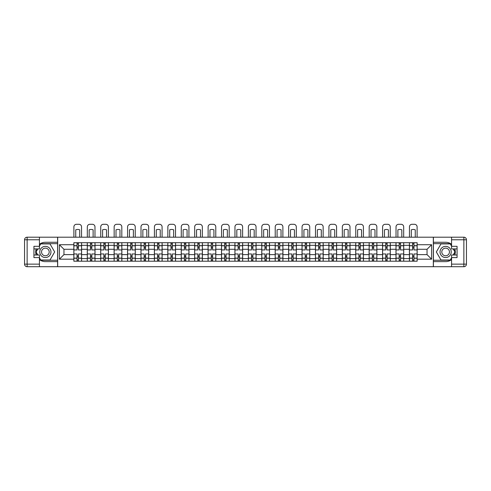 <?xml version="1.0" encoding="UTF-8"?>
<svg xmlns="http://www.w3.org/2000/svg" width="491" height="491" viewBox="0 0 491 491"><rect width="100%" height="100%" fill="white"/><g stroke="black" fill="none" stroke-linecap="round" stroke-linejoin="round"><path stroke-width="0.74" d="M39.433 259.598A9.679 9.679 0 0 0 45.375 261.635L57.588 261.635L57.588 266.711L433.412 266.711L433.412 261.635L445.625 261.635A9.679 9.679 0 0 0 451.567 259.598M451.567 244.309A9.679 9.679 0 0 0 445.625 242.272L433.412 242.272L433.412 237.196L57.588 237.196L57.588 242.272L45.375 242.272A9.679 9.679 0 0 0 39.433 244.309M87.275 261.2L87.275 245.328L81.592 245.328L81.592 261.2M81.592 245.328L81.592 242.701M87.275 245.328L87.275 242.701M95.015 242.701L95.015 261.2M100.698 261.2L100.698 242.701M108.437 242.701L108.437 261.2M114.115 261.2L114.115 242.701M121.86 242.701L121.86 261.2M127.537 261.2L127.537 242.701M135.283 242.701L135.283 261.2M140.96 261.2L140.96 242.701M148.705 242.701L148.705 261.2M154.383 261.2L154.383 242.701M162.128 242.701L162.128 261.2M167.805 261.2L167.805 242.701M175.551 242.701L175.551 261.2M181.228 261.2L181.228 242.701M188.974 242.701L188.974 261.2M194.651 261.2L194.651 242.701M202.396 242.701L202.396 261.2M208.074 261.2L208.074 242.701M215.819 242.701L215.819 261.2M221.496 261.2L221.496 242.701M229.236 242.701L229.236 261.2M234.919 261.2L234.919 242.701M242.658 242.701L242.658 261.2M248.342 261.2L248.342 242.701M256.081 242.701L256.081 261.2M261.764 261.2L261.764 242.701M269.504 242.701L269.504 261.2M275.181 261.2L275.181 242.701M282.926 242.701L282.926 261.2M288.604 261.2L288.604 242.701M296.349 242.701L296.349 261.2M302.026 261.2L302.026 242.701M309.772 242.701L309.772 261.2M315.449 261.2L315.449 242.701M323.195 242.701L323.195 261.2M328.872 261.2L328.872 242.701M336.617 242.701L336.617 261.2M342.295 261.2L342.295 242.701M350.04 242.701L350.04 261.2M355.717 261.2L355.717 242.701M363.463 242.701L363.463 261.2M369.14 261.2L369.14 242.701M376.885 242.701L376.885 261.2M382.563 261.2L382.563 242.701M390.302 242.701L390.302 261.2M395.985 261.2L395.985 242.701M403.725 242.701L403.725 261.2M409.408 261.2L409.408 242.701M409.408 254.62L403.725 254.62M395.985 254.62L390.302 254.62M382.563 254.62L376.885 254.62M369.14 254.62L363.463 254.62M355.717 254.62L350.04 254.62M342.295 254.62L336.617 254.62M328.872 254.62L323.195 254.62M315.449 254.62L309.772 254.62M302.026 254.62L296.349 254.62M288.604 254.62L282.926 254.62M275.181 254.62L269.504 254.62M261.764 254.62L256.081 254.62M248.342 254.62L242.658 254.62M234.919 254.62L229.236 254.62M221.496 254.62L215.819 254.62M208.074 254.62L202.396 254.62M194.651 254.62L188.974 254.62M181.228 254.62L175.551 254.62M167.805 254.62L162.128 254.62M154.383 254.62L148.705 254.62M140.96 254.62L135.283 254.62M127.537 254.62L121.86 254.62M114.115 254.62L108.437 254.62M100.698 254.62L95.015 254.62M87.275 254.62L81.592 254.62M409.408 249.287L403.725 249.287M395.985 249.287L390.302 249.287M382.563 249.287L376.885 249.287M369.14 249.287L363.463 249.287M355.717 249.287L350.04 249.287M342.295 249.287L336.617 249.287M328.872 249.287L323.195 249.287M315.449 249.287L309.772 249.287M302.026 249.287L296.349 249.287M288.604 249.287L282.926 249.287M275.181 249.287L269.504 249.287M261.764 249.287L256.081 249.287M248.342 249.287L242.658 249.287M234.919 249.287L229.236 249.287M221.496 249.287L215.819 249.287M208.074 249.287L202.396 249.287M194.651 249.287L188.974 249.287M181.228 249.287L175.551 249.287M167.805 249.287L162.128 249.287M154.383 249.287L148.705 249.287M140.96 249.287L135.283 249.287M127.537 249.287L121.86 249.287M114.115 249.287L108.437 249.287M100.698 249.287L95.015 249.287M87.275 249.287L81.592 249.287M63.959 254.62L73.853 254.62L73.853 249.287L63.959 249.287L63.959 254.62L59.399 259.18L59.399 244.727L73.853 244.727L73.853 249.287M417.147 249.287L417.147 254.62L427.041 254.62L427.041 249.287L417.147 249.287L417.147 242.701L73.853 242.701L73.853 244.727M417.147 244.727L431.601 244.727L431.601 259.18L417.147 259.18L417.147 254.62M73.853 254.62L73.853 261.2L417.147 261.2L417.147 259.18M73.853 259.18L59.399 259.18M433.326 266.711L433.326 237.196M57.674 266.711L57.674 237.196M78.413 259.911L77.032 259.911M77.032 243.996L78.413 243.996M91.835 259.911L90.454 259.911M90.454 243.996L91.835 243.996M105.258 259.911L103.877 259.911M103.877 243.996L105.258 243.996M118.675 259.911L117.3 259.911M117.3 243.996L118.675 243.996M132.097 259.911L130.723 259.911M130.723 243.996L132.097 243.996M145.52 259.911L144.145 259.911M144.145 243.996L145.52 243.996M158.943 259.911L157.568 259.911M157.568 243.996L158.943 243.996M172.366 259.911L170.991 259.911M170.991 243.996L172.366 243.996M185.788 259.911L184.413 259.911M184.413 243.996L185.788 243.996M199.211 259.911L197.836 259.911M197.836 243.996L199.211 243.996M212.634 259.911L211.259 259.911M211.259 243.996L212.634 243.996M226.056 259.911L224.675 259.911M224.675 243.996L226.056 243.996M239.479 259.911L238.098 259.911M238.098 243.996L239.479 243.996M252.902 259.911L251.521 259.911M251.521 243.996L252.902 243.996M266.325 259.911L264.944 259.911M264.944 243.996L266.325 243.996M279.741 259.911L278.366 259.911M278.366 243.996L279.741 243.996M293.164 259.911L291.789 259.911M291.789 243.996L293.164 243.996M306.587 259.911L305.212 259.911M305.212 243.996L306.587 243.996M320.009 259.911L318.634 259.911M318.634 243.996L320.009 243.996M333.432 259.911L332.057 259.911M332.057 243.996L333.432 243.996M346.855 259.911L345.48 259.911M345.48 243.996L346.855 243.996M360.277 259.911L358.903 259.911M358.903 243.996L360.277 243.996M373.7 259.911L372.325 259.911M372.325 243.996L373.7 243.996M387.123 259.911L385.742 259.911M385.742 243.996L387.123 243.996M400.546 259.911L399.165 259.911M399.165 243.996L400.546 243.996M413.968 259.911L412.587 259.911M412.587 243.996L413.968 243.996M59.399 244.727L63.959 249.287M427.041 254.62L431.601 259.18M427.041 249.287L431.601 244.727M81.549 261.2L81.549 249.931L78.413 249.931L78.413 242.701M77.032 242.701L77.032 249.931L73.896 249.931L73.896 242.701M81.549 249.931L81.549 242.701M73.896 261.2L73.896 253.976L77.032 253.976L77.032 261.2M78.413 261.2L78.413 253.976L81.549 253.976M77.032 248.041L78.413 248.041M73.896 253.976L73.896 249.931M78.413 255.866L77.032 255.866M78.413 260.083L77.032 260.083M77.032 256.983L78.413 256.983M78.413 246.918L77.032 246.918M77.032 243.824L78.413 243.824M81.549 237.196L81.549 226.873A2.584 2.584 0 0 0 78.971 224.289L76.473 224.289A2.584 2.584 0 0 0 73.896 226.873L73.896 237.196M75.743 237.196L75.743 229.837A5.333 5.333 0 0 1 79.702 229.837L79.702 237.196M36.187 248.9A9.679 9.679 0 0 0 36.187 255.007M57.588 237.196L39.433 237.196L39.433 248.9L33.928 248.9M57.588 266.711L27.134 266.711A2.584 2.584 0 0 1 24.55 264.127L24.55 239.78A2.584 2.584 0 0 1 27.134 237.196L39.433 237.196M57.588 261.635L57.588 242.272M33.928 255.007L39.433 255.007L39.433 266.711M39.433 246.316L33.928 246.316L33.928 257.591L39.433 257.591M57.588 243.653L40.575 243.653L39.433 245.629M39.433 258.278L40.575 260.255L57.588 260.255M37.549 248.9L35.782 251.951L37.549 255.007M454.813 255.007A9.679 9.679 0 0 0 454.813 248.9M433.412 266.711L451.567 266.711L451.567 255.007L457.072 255.007M433.412 237.196L463.866 237.196A2.584 2.584 0 0 1 466.45 239.78L466.45 264.127A2.584 2.584 0 0 1 463.866 266.711L451.567 266.711M433.412 242.272L433.412 261.635M457.072 248.9L451.567 248.9L451.567 237.196M451.567 257.591L457.072 257.591L457.072 246.316L451.567 246.316M433.412 260.255L450.425 260.255L451.567 258.278M451.567 245.629L450.425 243.653L433.412 243.653M453.451 255.007L455.218 251.951L453.451 248.9M39.777 251.951A5.591 5.591 0 0 0 45.375 257.548A5.591 5.591 0 0 0 50.966 251.951A5.591 5.591 0 0 0 45.375 246.359A5.591 5.591 0 0 0 39.777 251.951M41.545 251.951A3.83 3.83 0 0 0 45.375 255.78A3.83 3.83 0 0 0 49.198 251.951A3.83 3.83 0 0 0 45.375 248.127A3.83 3.83 0 0 0 41.545 251.951M39.433 246.144L40.728 243.91L50.014 243.91L54.661 251.951L50.014 259.997L40.728 259.997L39.433 257.763M37.844 255.007L36.082 251.951L37.844 248.9M440.034 251.951A5.591 5.591 0 0 0 445.625 257.548A5.591 5.591 0 0 0 451.223 251.951A5.591 5.591 0 0 0 445.625 246.359A5.591 5.591 0 0 0 440.034 251.951M441.802 251.951A3.83 3.83 0 0 0 445.625 255.78A3.83 3.83 0 0 0 449.455 251.951A3.83 3.83 0 0 0 445.625 248.127A3.83 3.83 0 0 0 441.802 251.951M451.567 257.763L450.272 259.997L440.986 259.997L436.339 251.951L440.986 243.91L450.272 243.91L451.567 246.144M453.156 248.9L454.918 251.951L453.156 255.007M94.972 261.2L94.972 249.931L91.835 249.931L91.835 242.701M90.454 242.701L90.454 249.931L87.318 249.931L87.318 242.701M94.972 249.931L94.972 242.701M87.318 261.2L87.318 253.976L90.454 253.976L90.454 261.2M91.835 261.2L91.835 253.976L94.972 253.976M90.454 248.041L91.835 248.041M87.318 253.976L87.318 249.931M91.835 255.866L90.454 255.866M91.835 260.083L90.454 260.083M90.454 256.983L91.835 256.983M91.835 246.918L90.454 246.918M90.454 243.824L91.835 243.824M94.972 237.196L94.972 226.873A2.584 2.584 0 0 0 92.394 224.289L89.896 224.289A2.584 2.584 0 0 0 87.318 226.873L87.318 237.196M89.166 237.196L89.166 229.837A5.333 5.333 0 0 1 93.124 229.837L93.124 237.196M108.394 261.2L108.394 249.931L105.258 249.931L105.258 242.701M103.877 242.701L103.877 249.931L100.741 249.931L100.741 242.701M108.394 249.931L108.394 242.701M100.741 261.2L100.741 253.976L103.877 253.976L103.877 261.2M105.258 261.2L105.258 253.976L108.394 253.976M103.877 248.041L105.258 248.041M100.741 253.976L100.741 249.931M105.258 255.866L103.877 255.866M105.258 260.083L103.877 260.083M103.877 256.983L105.258 256.983M105.258 246.918L103.877 246.918M103.877 243.824L105.258 243.824M108.394 237.196L108.394 226.873A2.584 2.584 0 0 0 105.817 224.289L103.319 224.289A2.584 2.584 0 0 0 100.741 226.873L100.741 237.196M102.588 237.196L102.588 229.837A5.333 5.333 0 0 1 106.547 229.837L106.547 237.196M121.817 261.2L121.817 249.931L118.675 249.931L118.675 242.701M117.3 242.701L117.3 249.931L114.157 249.931L114.157 242.701M121.817 249.931L121.817 242.701M114.157 261.2L114.157 253.976L117.3 253.976L117.3 261.2M118.675 261.2L118.675 253.976L121.817 253.976M117.3 248.041L118.675 248.041M114.157 253.976L114.157 249.931M118.675 255.866L117.3 255.866M118.675 260.083L117.3 260.083M117.3 256.983L118.675 256.983M118.675 246.918L117.3 246.918M117.3 243.824L118.675 243.824M121.817 237.196L121.817 226.873A2.584 2.584 0 0 0 119.239 224.289L116.741 224.289A2.584 2.584 0 0 0 114.157 226.873L114.157 237.196M116.011 237.196L116.011 229.837A5.333 5.333 0 0 1 119.97 229.837L119.97 237.196M135.24 261.2L135.24 249.931L132.097 249.931L132.097 242.701M130.723 242.701L130.723 249.931L127.58 249.931L127.58 242.701M135.24 249.931L135.24 242.701M127.58 261.2L127.58 253.976L130.723 253.976L130.723 261.2M132.097 261.2L132.097 253.976L135.24 253.976M130.723 248.041L132.097 248.041M127.58 253.976L127.58 249.931M132.097 255.866L130.723 255.866M132.097 260.083L130.723 260.083M130.723 256.983L132.097 256.983M132.097 246.918L130.723 246.918M130.723 243.824L132.097 243.824M135.24 237.196L135.24 226.873A2.584 2.584 0 0 0 132.656 224.289L130.164 224.289A2.584 2.584 0 0 0 127.58 226.873L127.58 237.196M129.434 237.196L129.434 229.837A5.333 5.333 0 0 1 133.392 229.837L133.392 237.196M148.663 261.2L148.663 249.931L145.52 249.931L145.52 242.701M144.145 242.701L144.145 249.931L141.003 249.931L141.003 242.701M148.663 249.931L148.663 242.701M141.003 261.2L141.003 253.976L144.145 253.976L144.145 261.2M145.52 261.2L145.52 253.976L148.663 253.976M144.145 248.041L145.52 248.041M141.003 253.976L141.003 249.931M145.52 255.866L144.145 255.866M145.52 260.083L144.145 260.083M144.145 256.983L145.52 256.983M145.52 246.918L144.145 246.918M144.145 243.824L145.52 243.824M148.663 237.196L148.663 226.873A2.584 2.584 0 0 0 146.079 224.289L143.587 224.289A2.584 2.584 0 0 0 141.003 226.873L141.003 237.196M142.856 237.196L142.856 229.837A5.333 5.333 0 0 1 146.815 229.837L146.815 237.196M162.085 261.2L162.085 249.931L158.943 249.931L158.943 242.701M157.568 242.701L157.568 249.931L154.426 249.931L154.426 242.701M162.085 249.931L162.085 242.701M154.426 261.2L154.426 253.976L157.568 253.976L157.568 261.2M158.943 261.2L158.943 253.976L162.085 253.976M157.568 248.041L158.943 248.041M154.426 253.976L154.426 249.931M158.943 255.866L157.568 255.866M158.943 260.083L157.568 260.083M157.568 256.983L158.943 256.983M158.943 246.918L157.568 246.918M157.568 243.824L158.943 243.824M162.085 237.196L162.085 226.873A2.584 2.584 0 0 0 159.501 224.289L157.01 224.289A2.584 2.584 0 0 0 154.426 226.873L154.426 237.196M156.279 237.196L156.279 229.837A5.333 5.333 0 0 1 160.232 229.837L160.232 237.196M175.508 261.2L175.508 249.931L172.366 249.931L172.366 242.701M170.991 242.701L170.991 249.931L167.848 249.931L167.848 242.701M175.508 249.931L175.508 242.701M167.848 261.2L167.848 253.976L170.991 253.976L170.991 261.2M172.366 261.2L172.366 253.976L175.508 253.976M170.991 248.041L172.366 248.041M167.848 253.976L167.848 249.931M172.366 255.866L170.991 255.866M172.366 260.083L170.991 260.083M170.991 256.983L172.366 256.983M172.366 246.918L170.991 246.918M170.991 243.824L172.366 243.824M175.508 237.196L175.508 226.873A2.584 2.584 0 0 0 172.924 224.289L170.432 224.289A2.584 2.584 0 0 0 167.848 226.873L167.848 237.196M169.702 237.196L169.702 229.837A5.333 5.333 0 0 1 173.654 229.837L173.654 237.196M188.931 261.2L188.931 249.931L185.788 249.931L185.788 242.701M184.413 242.701L184.413 249.931L181.271 249.931L181.271 242.701M188.931 249.931L188.931 242.701M181.271 261.2L181.271 253.976L184.413 253.976L184.413 261.2M185.788 261.2L185.788 253.976L188.931 253.976M184.413 248.041L185.788 248.041M181.271 253.976L181.271 249.931M185.788 255.866L184.413 255.866M185.788 260.083L184.413 260.083M184.413 256.983L185.788 256.983M185.788 246.918L184.413 246.918M184.413 243.824L185.788 243.824M188.931 237.196L188.931 226.873A2.584 2.584 0 0 0 186.347 224.289L183.855 224.289A2.584 2.584 0 0 0 181.271 226.873L181.271 237.196M183.118 237.196L183.118 229.837A5.333 5.333 0 0 1 187.077 229.837L187.077 237.196M202.353 261.2L202.353 249.931L199.211 249.931L199.211 242.701M197.836 242.701L197.836 249.931L194.694 249.931L194.694 242.701M202.353 249.931L202.353 242.701M194.694 261.2L194.694 253.976L197.836 253.976L197.836 261.2M199.211 261.2L199.211 253.976L202.353 253.976M197.836 248.041L199.211 248.041M194.694 253.976L194.694 249.931M199.211 255.866L197.836 255.866M199.211 260.083L197.836 260.083M197.836 256.983L199.211 256.983M199.211 246.918L197.836 246.918M197.836 243.824L199.211 243.824M202.353 237.196L202.353 226.873A2.584 2.584 0 0 0 199.769 224.289L197.278 224.289A2.584 2.584 0 0 0 194.694 226.873L194.694 237.196M196.541 237.196L196.541 229.837A5.333 5.333 0 0 1 200.5 229.837L200.5 237.196M215.776 261.2L215.776 249.931L212.634 249.931L212.634 242.701M211.259 242.701L211.259 249.931L208.116 249.931L208.116 242.701M215.776 249.931L215.776 242.701M208.116 261.2L208.116 253.976L211.259 253.976L211.259 261.2M212.634 261.2L212.634 253.976L215.776 253.976M211.259 248.041L212.634 248.041M208.116 253.976L208.116 249.931M212.634 255.866L211.259 255.866M212.634 260.083L211.259 260.083M211.259 256.983L212.634 256.983M212.634 246.918L211.259 246.918M211.259 243.824L212.634 243.824M215.776 237.196L215.776 226.873A2.584 2.584 0 0 0 213.192 224.289L210.694 224.289A2.584 2.584 0 0 0 208.116 226.873L208.116 237.196M209.964 237.196L209.964 229.837A5.333 5.333 0 0 1 213.923 229.837L213.923 237.196M229.193 261.2L229.193 249.931L226.056 249.931L226.056 242.701M224.675 242.701L224.675 249.931L221.539 249.931L221.539 242.701M229.193 249.931L229.193 242.701M221.539 261.2L221.539 253.976L224.675 253.976L224.675 261.2M226.056 261.2L226.056 253.976L229.193 253.976M224.675 248.041L226.056 248.041M221.539 253.976L221.539 249.931M226.056 255.866L224.675 255.866M226.056 260.083L224.675 260.083M224.675 256.983L226.056 256.983M226.056 246.918L224.675 246.918M224.675 243.824L226.056 243.824M229.193 237.196L229.193 226.873A2.584 2.584 0 0 0 226.615 224.289L224.117 224.289A2.584 2.584 0 0 0 221.539 226.873L221.539 237.196M223.387 237.196L223.387 229.837A5.333 5.333 0 0 1 227.345 229.837L227.345 237.196M242.615 261.2L242.615 249.931L239.479 249.931L239.479 242.701M238.098 242.701L238.098 249.931L234.962 249.931L234.962 242.701M242.615 249.931L242.615 242.701M234.962 261.2L234.962 253.976L238.098 253.976L238.098 261.2M239.479 261.2L239.479 253.976L242.615 253.976M238.098 248.041L239.479 248.041M234.962 253.976L234.962 249.931M239.479 255.866L238.098 255.866M239.479 260.083L238.098 260.083M238.098 256.983L239.479 256.983M239.479 246.918L238.098 246.918M238.098 243.824L239.479 243.824M242.615 237.196L242.615 226.873A2.584 2.584 0 0 0 240.038 224.289L237.54 224.289A2.584 2.584 0 0 0 234.962 226.873L234.962 237.196M236.809 237.196L236.809 229.837A5.333 5.333 0 0 1 240.768 229.837L240.768 237.196M256.038 261.2L256.038 249.931L252.902 249.931L252.902 242.701M251.521 242.701L251.521 249.931L248.385 249.931L248.385 242.701M256.038 249.931L256.038 242.701M248.385 261.2L248.385 253.976L251.521 253.976L251.521 261.2M252.902 261.2L252.902 253.976L256.038 253.976M251.521 248.041L252.902 248.041M248.385 253.976L248.385 249.931M252.902 255.866L251.521 255.866M252.902 260.083L251.521 260.083M251.521 256.983L252.902 256.983M252.902 246.918L251.521 246.918M251.521 243.824L252.902 243.824M256.038 237.196L256.038 226.873A2.584 2.584 0 0 0 253.46 224.289L250.962 224.289A2.584 2.584 0 0 0 248.385 226.873L248.385 237.196M250.232 237.196L250.232 229.837A5.333 5.333 0 0 1 254.191 229.837L254.191 237.196M269.461 261.2L269.461 249.931L266.325 249.931L266.325 242.701M264.944 242.701L264.944 249.931L261.807 249.931L261.807 242.701M269.461 249.931L269.461 242.701M261.807 261.2L261.807 253.976L264.944 253.976L264.944 261.2M266.325 261.2L266.325 253.976L269.461 253.976M264.944 248.041L266.325 248.041M261.807 253.976L261.807 249.931M266.325 255.866L264.944 255.866M266.325 260.083L264.944 260.083M264.944 256.983L266.325 256.983M266.325 246.918L264.944 246.918M264.944 243.824L266.325 243.824M269.461 237.196L269.461 226.873A2.584 2.584 0 0 0 266.883 224.289L264.385 224.289A2.584 2.584 0 0 0 261.807 226.873L261.807 237.196M263.655 237.196L263.655 229.837A5.333 5.333 0 0 1 267.613 229.837L267.613 237.196M282.884 261.2L282.884 249.931L279.741 249.931L279.741 242.701M278.366 242.701L278.366 249.931L275.224 249.931L275.224 242.701M282.884 249.931L282.884 242.701M275.224 261.2L275.224 253.976L278.366 253.976L278.366 261.2M279.741 261.2L279.741 253.976L282.884 253.976M278.366 248.041L279.741 248.041M275.224 253.976L275.224 249.931M279.741 255.866L278.366 255.866M279.741 260.083L278.366 260.083M278.366 256.983L279.741 256.983M279.741 246.918L278.366 246.918M278.366 243.824L279.741 243.824M282.884 237.196L282.884 226.873A2.584 2.584 0 0 0 280.306 224.289L277.808 224.289A2.584 2.584 0 0 0 275.224 226.873L275.224 237.196M277.077 237.196L277.077 229.837A5.333 5.333 0 0 1 281.036 229.837L281.036 237.196M296.306 261.2L296.306 249.931L293.164 249.931L293.164 242.701M291.789 242.701L291.789 249.931L288.647 249.931L288.647 242.701M296.306 249.931L296.306 242.701M288.647 261.2L288.647 253.976L291.789 253.976L291.789 261.2M293.164 261.2L293.164 253.976L296.306 253.976M291.789 248.041L293.164 248.041M288.647 253.976L288.647 249.931M293.164 255.866L291.789 255.866M293.164 260.083L291.789 260.083M291.789 256.983L293.164 256.983M293.164 246.918L291.789 246.918M291.789 243.824L293.164 243.824M296.306 237.196L296.306 226.873A2.584 2.584 0 0 0 293.722 224.289L291.231 224.289A2.584 2.584 0 0 0 288.647 226.873L288.647 237.196M290.5 237.196L290.5 229.837A5.333 5.333 0 0 1 294.459 229.837L294.459 237.196M309.729 261.2L309.729 249.931L306.587 249.931L306.587 242.701M305.212 242.701L305.212 249.931L302.069 249.931L302.069 242.701M309.729 249.931L309.729 242.701M302.069 261.2L302.069 253.976L305.212 253.976L305.212 261.2M306.587 261.2L306.587 253.976L309.729 253.976M305.212 248.041L306.587 248.041M302.069 253.976L302.069 249.931M306.587 255.866L305.212 255.866M306.587 260.083L305.212 260.083M305.212 256.983L306.587 256.983M306.587 246.918L305.212 246.918M305.212 243.824L306.587 243.824M309.729 237.196L309.729 226.873A2.584 2.584 0 0 0 307.145 224.289L304.653 224.289A2.584 2.584 0 0 0 302.069 226.873L302.069 237.196M303.923 237.196L303.923 229.837A5.333 5.333 0 0 1 307.882 229.837L307.882 237.196M323.152 261.2L323.152 249.931L320.009 249.931L320.009 242.701M318.634 242.701L318.634 249.931L315.492 249.931L315.492 242.701M323.152 249.931L323.152 242.701M315.492 261.2L315.492 253.976L318.634 253.976L318.634 261.2M320.009 261.2L320.009 253.976L323.152 253.976M318.634 248.041L320.009 248.041M315.492 253.976L315.492 249.931M320.009 255.866L318.634 255.866M320.009 260.083L318.634 260.083M318.634 256.983L320.009 256.983M320.009 246.918L318.634 246.918M318.634 243.824L320.009 243.824M323.152 237.196L323.152 226.873A2.584 2.584 0 0 0 320.568 224.289L318.076 224.289A2.584 2.584 0 0 0 315.492 226.873L315.492 237.196M317.346 237.196L317.346 229.837A5.333 5.333 0 0 1 321.298 229.837L321.298 237.196M336.574 261.2L336.574 249.931L333.432 249.931L333.432 242.701M332.057 242.701L332.057 249.931L328.915 249.931L328.915 242.701M336.574 249.931L336.574 242.701M328.915 261.2L328.915 253.976L332.057 253.976L332.057 261.2M333.432 261.2L333.432 253.976L336.574 253.976M332.057 248.041L333.432 248.041M328.915 253.976L328.915 249.931M333.432 255.866L332.057 255.866M333.432 260.083L332.057 260.083M332.057 256.983L333.432 256.983M333.432 246.918L332.057 246.918M332.057 243.824L333.432 243.824M336.574 237.196L336.574 226.873A2.584 2.584 0 0 0 333.99 224.289L331.499 224.289A2.584 2.584 0 0 0 328.915 226.873L328.915 237.196M330.768 237.196L330.768 229.837A5.333 5.333 0 0 1 334.721 229.837L334.721 237.196M349.997 261.2L349.997 249.931L346.855 249.931L346.855 242.701M345.48 242.701L345.48 249.931L342.337 249.931L342.337 242.701M349.997 249.931L349.997 242.701M342.337 261.2L342.337 253.976L345.48 253.976L345.48 261.2M346.855 261.2L346.855 253.976L349.997 253.976M345.48 248.041L346.855 248.041M342.337 253.976L342.337 249.931M346.855 255.866L345.48 255.866M346.855 260.083L345.48 260.083M345.48 256.983L346.855 256.983M346.855 246.918L345.48 246.918M345.48 243.824L346.855 243.824M349.997 237.196L349.997 226.873A2.584 2.584 0 0 0 347.413 224.289L344.921 224.289A2.584 2.584 0 0 0 342.337 226.873L342.337 237.196M344.185 237.196L344.185 229.837A5.333 5.333 0 0 1 348.144 229.837L348.144 237.196M363.42 261.2L363.42 249.931L360.277 249.931L360.277 242.701M358.903 242.701L358.903 249.931L355.76 249.931L355.76 242.701M363.42 249.931L363.42 242.701M355.76 261.2L355.76 253.976L358.903 253.976L358.903 261.2M360.277 261.2L360.277 253.976L363.42 253.976M358.903 248.041L360.277 248.041M355.76 253.976L355.76 249.931M360.277 255.866L358.903 255.866M360.277 260.083L358.903 260.083M358.903 256.983L360.277 256.983M360.277 246.918L358.903 246.918M358.903 243.824L360.277 243.824M363.42 237.196L363.42 226.873A2.584 2.584 0 0 0 360.836 224.289L358.344 224.289A2.584 2.584 0 0 0 355.76 226.873L355.76 237.196M357.608 237.196L357.608 229.837A5.333 5.333 0 0 1 361.566 229.837L361.566 237.196M376.843 261.2L376.843 249.931L373.7 249.931L373.7 242.701M372.325 242.701L372.325 249.931L369.183 249.931L369.183 242.701M376.843 249.931L376.843 242.701M369.183 261.2L369.183 253.976L372.325 253.976L372.325 261.2M373.7 261.2L373.7 253.976L376.843 253.976M372.325 248.041L373.7 248.041M369.183 253.976L369.183 249.931M373.7 255.866L372.325 255.866M373.7 260.083L372.325 260.083M372.325 256.983L373.7 256.983M373.7 246.918L372.325 246.918M372.325 243.824L373.7 243.824M376.843 237.196L376.843 226.873A2.584 2.584 0 0 0 374.259 224.289L371.761 224.289A2.584 2.584 0 0 0 369.183 226.873L369.183 237.196M371.03 237.196L371.03 229.837A5.333 5.333 0 0 1 374.989 229.837L374.989 237.196M390.259 261.2L390.259 249.931L387.123 249.931L387.123 242.701M385.742 242.701L385.742 249.931L382.606 249.931L382.606 242.701M390.259 249.931L390.259 242.701M382.606 261.2L382.606 253.976L385.742 253.976L385.742 261.2M387.123 261.2L387.123 253.976L390.259 253.976M385.742 248.041L387.123 248.041M382.606 253.976L382.606 249.931M387.123 255.866L385.742 255.866M387.123 260.083L385.742 260.083M385.742 256.983L387.123 256.983M387.123 246.918L385.742 246.918M385.742 243.824L387.123 243.824M390.259 237.196L390.259 226.873A2.584 2.584 0 0 0 387.681 224.289L385.183 224.289A2.584 2.584 0 0 0 382.606 226.873L382.606 237.196M384.453 237.196L384.453 229.837A5.333 5.333 0 0 1 388.412 229.837L388.412 237.196M403.682 261.2L403.682 249.931L400.546 249.931L400.546 242.701M399.165 242.701L399.165 249.931L396.028 249.931L396.028 242.701M403.682 249.931L403.682 242.701M396.028 261.2L396.028 253.976L399.165 253.976L399.165 261.2M400.546 261.2L400.546 253.976L403.682 253.976M399.165 248.041L400.546 248.041M396.028 253.976L396.028 249.931M400.546 255.866L399.165 255.866M400.546 260.083L399.165 260.083M399.165 256.983L400.546 256.983M400.546 246.918L399.165 246.918M399.165 243.824L400.546 243.824M403.682 237.196L403.682 226.873A2.584 2.584 0 0 0 401.104 224.289L398.606 224.289A2.584 2.584 0 0 0 396.028 226.873L396.028 237.196M397.876 237.196L397.876 229.837A5.333 5.333 0 0 1 401.834 229.837L401.834 237.196M417.105 261.2L417.105 249.931L413.968 249.931L413.968 242.701M412.587 242.701L412.587 249.931L409.451 249.931L409.451 242.701M417.105 249.931L417.105 242.701M409.451 261.2L409.451 253.976L412.587 253.976L412.587 261.2M413.968 261.2L413.968 253.976L417.105 253.976M412.587 248.041L413.968 248.041M409.451 253.976L409.451 249.931M413.968 255.866L412.587 255.866M413.968 260.083L412.587 260.083M412.587 256.983L413.968 256.983M413.968 246.918L412.587 246.918M412.587 243.824L413.968 243.824M417.105 237.196L417.105 226.873A2.584 2.584 0 0 0 414.527 224.289L412.029 224.289A2.584 2.584 0 0 0 409.451 226.873L409.451 237.196M411.298 237.196L411.298 229.837A5.333 5.333 0 0 1 415.257 229.837L415.257 237.196M395.985 245.328L390.302 245.328M382.563 245.328L376.885 245.328M369.14 245.328L363.463 245.328M355.717 245.328L350.04 245.328M342.295 245.328L336.617 245.328M328.872 245.328L323.195 245.328M315.449 245.328L309.772 245.328M302.026 245.328L296.349 245.328M288.604 245.328L282.926 245.328M275.181 245.328L269.504 245.328M261.764 245.328L256.081 245.328M248.342 245.328L242.658 245.328M234.919 245.328L229.236 245.328M221.496 245.328L215.819 245.328M208.074 245.328L202.396 245.328M194.651 245.328L188.974 245.328M181.228 245.328L175.551 245.328M167.805 245.328L162.128 245.328M154.383 245.328L148.705 245.328M140.96 245.328L135.283 245.328M127.537 245.328L121.86 245.328M114.115 245.328L108.437 245.328M100.698 245.328L95.015 245.328M409.408 245.328L403.725 245.328M395.985 258.579L390.302 258.579M382.563 258.579L376.885 258.579M369.14 258.579L363.463 258.579M355.717 258.579L350.04 258.579M342.295 258.579L336.617 258.579M328.872 258.579L323.195 258.579M315.449 258.579L309.772 258.579M302.026 258.579L296.349 258.579M288.604 258.579L282.926 258.579M275.181 258.579L269.504 258.579M261.764 258.579L256.081 258.579M248.342 258.579L242.658 258.579M234.919 258.579L229.236 258.579M221.496 258.579L215.819 258.579M208.074 258.579L202.396 258.579M194.651 258.579L188.974 258.579M181.228 258.579L175.551 258.579M167.805 258.579L162.128 258.579M154.383 258.579L148.705 258.579M140.96 258.579L135.283 258.579M127.537 258.579L121.86 258.579M114.115 258.579L108.437 258.579M100.698 258.579L95.015 258.579M87.275 258.579L81.592 258.579M409.408 258.579L403.725 258.579M81.549 245.672L78.413 245.672M77.032 245.672L73.896 245.672M77.032 245.788L73.896 245.788M77.032 258.119L73.896 258.119M77.032 258.235L73.896 258.235M81.549 258.235L78.413 258.235M81.549 245.788L78.413 245.788M81.549 258.119L78.413 258.119M39.433 239.78L27.134 239.78L27.134 264.127L39.433 264.127M24.55 239.78L27.134 239.78L27.134 237.196M27.134 266.711L27.134 264.127L24.55 264.127M451.567 264.127L463.866 264.127L463.866 239.78L451.567 239.78M466.45 264.127L463.866 264.127L463.866 266.711M463.866 237.196L463.866 239.78L466.45 239.78M94.972 245.672L91.835 245.672M90.454 245.672L87.318 245.672M90.454 245.788L87.318 245.788M90.454 258.119L87.318 258.119M90.454 258.235L87.318 258.235M94.972 258.235L91.835 258.235M94.972 245.788L91.835 245.788M94.972 258.119L91.835 258.119M108.394 245.672L105.258 245.672M103.877 245.672L100.741 245.672M103.877 245.788L100.741 245.788M103.877 258.119L100.741 258.119M103.877 258.235L100.741 258.235M108.394 258.235L105.258 258.235M108.394 245.788L105.258 245.788M108.394 258.119L105.258 258.119M121.817 245.672L118.675 245.672M117.3 245.672L114.157 245.672M117.3 245.788L114.157 245.788M117.3 258.119L114.157 258.119M117.3 258.235L114.157 258.235M121.817 258.235L118.675 258.235M121.817 245.788L118.675 245.788M121.817 258.119L118.675 258.119M135.24 245.672L132.097 245.672M130.723 245.672L127.58 245.672M130.723 245.788L127.58 245.788M130.723 258.119L127.58 258.119M130.723 258.235L127.58 258.235M135.24 258.235L132.097 258.235M135.24 245.788L132.097 245.788M135.24 258.119L132.097 258.119M148.663 245.672L145.52 245.672M144.145 245.672L141.003 245.672M144.145 245.788L141.003 245.788M144.145 258.119L141.003 258.119M144.145 258.235L141.003 258.235M148.663 258.235L145.52 258.235M148.663 245.788L145.52 245.788M148.663 258.119L145.52 258.119M162.085 245.672L158.943 245.672M157.568 245.672L154.426 245.672M157.568 245.788L154.426 245.788M157.568 258.119L154.426 258.119M157.568 258.235L154.426 258.235M162.085 258.235L158.943 258.235M162.085 245.788L158.943 245.788M162.085 258.119L158.943 258.119M175.508 245.672L172.366 245.672M170.991 245.672L167.848 245.672M170.991 245.788L167.848 245.788M170.991 258.119L167.848 258.119M170.991 258.235L167.848 258.235M175.508 258.235L172.366 258.235M175.508 245.788L172.366 245.788M175.508 258.119L172.366 258.119M188.931 245.672L185.788 245.672M184.413 245.672L181.271 245.672M184.413 245.788L181.271 245.788M184.413 258.119L181.271 258.119M184.413 258.235L181.271 258.235M188.931 258.235L185.788 258.235M188.931 245.788L185.788 245.788M188.931 258.119L185.788 258.119M202.353 245.672L199.211 245.672M197.836 245.672L194.694 245.672M197.836 245.788L194.694 245.788M197.836 258.119L194.694 258.119M197.836 258.235L194.694 258.235M202.353 258.235L199.211 258.235M202.353 245.788L199.211 245.788M202.353 258.119L199.211 258.119M215.776 245.672L212.634 245.672M211.259 245.672L208.116 245.672M211.259 245.788L208.116 245.788M211.259 258.119L208.116 258.119M211.259 258.235L208.116 258.235M215.776 258.235L212.634 258.235M215.776 245.788L212.634 245.788M215.776 258.119L212.634 258.119M229.193 245.672L226.056 245.672M224.675 245.672L221.539 245.672M224.675 245.788L221.539 245.788M224.675 258.119L221.539 258.119M224.675 258.235L221.539 258.235M229.193 258.235L226.056 258.235M229.193 245.788L226.056 245.788M229.193 258.119L226.056 258.119M242.615 245.672L239.479 245.672M238.098 245.672L234.962 245.672M238.098 245.788L234.962 245.788M238.098 258.119L234.962 258.119M238.098 258.235L234.962 258.235M242.615 258.235L239.479 258.235M242.615 245.788L239.479 245.788M242.615 258.119L239.479 258.119M256.038 245.672L252.902 245.672M251.521 245.672L248.385 245.672M251.521 245.788L248.385 245.788M251.521 258.119L248.385 258.119M251.521 258.235L248.385 258.235M256.038 258.235L252.902 258.235M256.038 245.788L252.902 245.788M256.038 258.119L252.902 258.119M269.461 245.672L266.325 245.672M264.944 245.672L261.807 245.672M264.944 245.788L261.807 245.788M264.944 258.119L261.807 258.119M264.944 258.235L261.807 258.235M269.461 258.235L266.325 258.235M269.461 245.788L266.325 245.788M269.461 258.119L266.325 258.119M282.884 245.672L279.741 245.672M278.366 245.672L275.224 245.672M278.366 245.788L275.224 245.788M278.366 258.119L275.224 258.119M278.366 258.235L275.224 258.235M282.884 258.235L279.741 258.235M282.884 245.788L279.741 245.788M282.884 258.119L279.741 258.119M296.306 245.672L293.164 245.672M291.789 245.672L288.647 245.672M291.789 245.788L288.647 245.788M291.789 258.119L288.647 258.119M291.789 258.235L288.647 258.235M296.306 258.235L293.164 258.235M296.306 245.788L293.164 245.788M296.306 258.119L293.164 258.119M309.729 245.672L306.587 245.672M305.212 245.672L302.069 245.672M305.212 245.788L302.069 245.788M305.212 258.119L302.069 258.119M305.212 258.235L302.069 258.235M309.729 258.235L306.587 258.235M309.729 245.788L306.587 245.788M309.729 258.119L306.587 258.119M323.152 245.672L320.009 245.672M318.634 245.672L315.492 245.672M318.634 245.788L315.492 245.788M318.634 258.119L315.492 258.119M318.634 258.235L315.492 258.235M323.152 258.235L320.009 258.235M323.152 245.788L320.009 245.788M323.152 258.119L320.009 258.119M336.574 245.672L333.432 245.672M332.057 245.672L328.915 245.672M332.057 245.788L328.915 245.788M332.057 258.119L328.915 258.119M332.057 258.235L328.915 258.235M336.574 258.235L333.432 258.235M336.574 245.788L333.432 245.788M336.574 258.119L333.432 258.119M349.997 245.672L346.855 245.672M345.48 245.672L342.337 245.672M345.48 245.788L342.337 245.788M345.48 258.119L342.337 258.119M345.48 258.235L342.337 258.235M349.997 258.235L346.855 258.235M349.997 245.788L346.855 245.788M349.997 258.119L346.855 258.119M363.42 245.672L360.277 245.672M358.903 245.672L355.76 245.672M358.903 245.788L355.76 245.788M358.903 258.119L355.76 258.119M358.903 258.235L355.76 258.235M363.42 258.235L360.277 258.235M363.42 245.788L360.277 245.788M363.42 258.119L360.277 258.119M376.843 245.672L373.7 245.672M372.325 245.672L369.183 245.672M372.325 245.788L369.183 245.788M372.325 258.119L369.183 258.119M372.325 258.235L369.183 258.235M376.843 258.235L373.7 258.235M376.843 245.788L373.7 245.788M376.843 258.119L373.7 258.119M390.259 245.672L387.123 245.672M385.742 245.672L382.606 245.672M385.742 245.788L382.606 245.788M385.742 258.119L382.606 258.119M385.742 258.235L382.606 258.235M390.259 258.235L387.123 258.235M390.259 245.788L387.123 245.788M390.259 258.119L387.123 258.119M403.682 245.672L400.546 245.672M399.165 245.672L396.028 245.672M399.165 245.788L396.028 245.788M399.165 258.119L396.028 258.119M399.165 258.235L396.028 258.235M403.682 258.235L400.546 258.235M403.682 245.788L400.546 245.788M403.682 258.119L400.546 258.119M417.105 245.672L413.968 245.672M412.587 245.672L409.451 245.672M412.587 245.788L409.451 245.788M412.587 258.119L409.451 258.119M412.587 258.235L409.451 258.235M417.105 258.235L413.968 258.235M417.105 245.788L413.968 245.788M417.105 258.119L413.968 258.119"/></g></svg>
